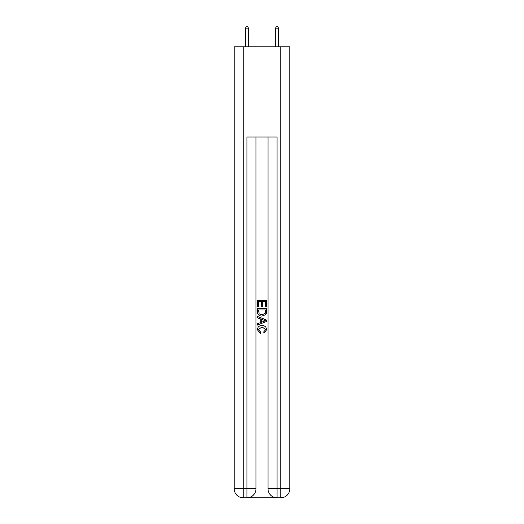 <?xml version="1.0" encoding="UTF-8"?>
<svg xmlns="http://www.w3.org/2000/svg" width="524" height="524" viewBox="0 0 524 524"><rect width="100%" height="100%" fill="white"/><g stroke="black" fill="none" stroke-linecap="round" stroke-linejoin="round"><path stroke-width="0.79" d="M247.642 497.8L276.358 497.8M243.208 46.793L243.208 488.781L234.189 488.781L234.189 46.793L289.811 46.793L289.811 488.781L280.792 488.781L280.792 46.793M277.032 497.8L277.032 488.781L268.013 488.781A9.019 9.019 0 0 0 277.032 497.8L280.792 497.8L280.792 488.781L277.032 488.781L277.032 137L246.968 137L246.968 488.781L243.208 488.781L243.208 497.8L246.968 497.8A9.019 9.019 0 0 0 255.987 488.781L246.968 488.781L246.968 497.8M255.987 137L255.987 488.781M268.013 488.781L268.013 137M280.792 497.8A9.019 9.019 0 0 0 289.811 488.781M234.189 488.781A9.019 9.019 0 0 0 243.208 497.8M257.487 306.933L257.487 300.344L266.513 300.344L266.513 306.704L265.471 306.704L265.471 301.614L262.694 301.614L262.694 306.357L261.653 306.357L261.653 301.614L258.529 301.614L258.529 306.933L257.487 306.933M257.487 311.898L257.487 308.669L266.513 308.669L266.382 313.345L265.733 314.655L262.046 316.07C259.164 316.083 257.644 314.688 257.487 311.898M258.529 309.939L259.17 313.928L262.066 314.8L265.282 313.26L265.471 309.939L258.529 309.939M257.487 317.806L257.487 316.45L266.513 320.033L266.513 321.467L257.487 325.05L257.487 323.701L260.264 322.673L260.264 318.828L257.487 317.806M263.801 320.138L261.306 319.214L261.306 322.293L265.471 320.754L263.801 320.138M258.417 329.616L260.677 332.144L260.376 333.415L257.376 329.734C257.618 326.963 259.183 325.568 262.066 325.548C264.836 325.614 266.356 326.996 266.624 329.707L264.004 333.185L263.729 331.908L265.583 329.648L262.072 326.825L258.417 329.616M248.317 46.793L248.317 28.152L245.612 28.152L245.612 46.793M245.612 28.152L246.214 26.2L247.721 26.2L248.317 28.152M275.683 28.152L276.279 26.2L277.786 26.2L278.388 28.152L275.683 28.152L275.683 46.793M278.388 28.152L278.388 46.793"/></g></svg>
